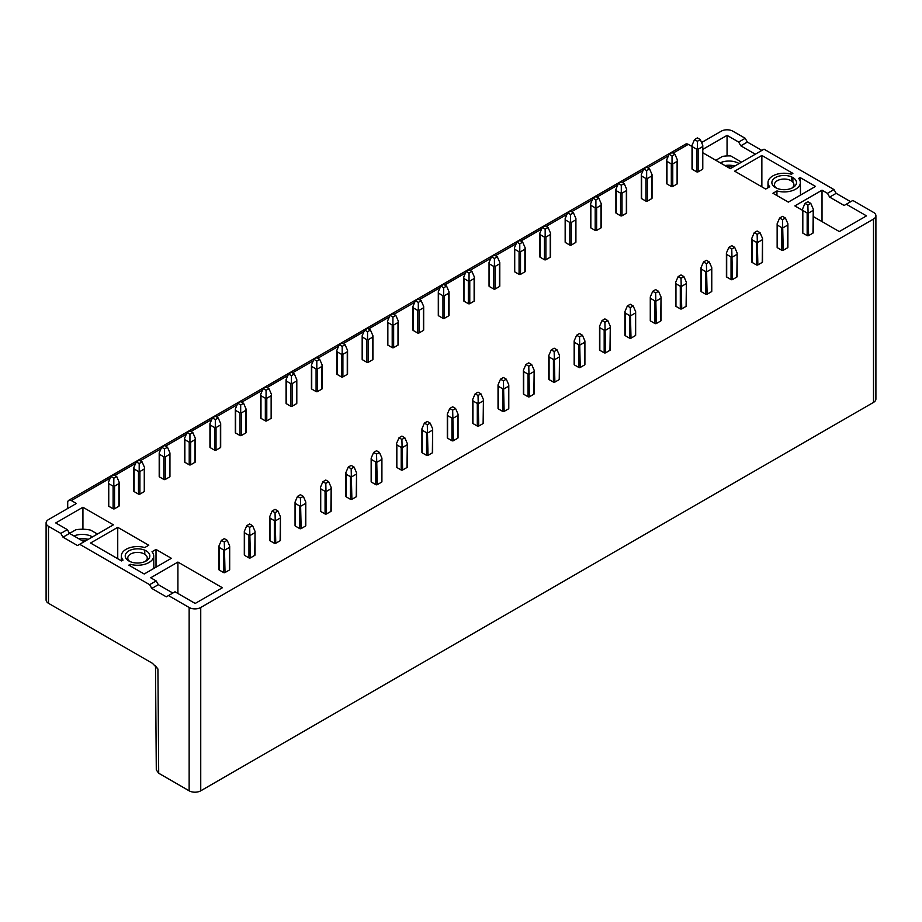 <?xml version="1.0" encoding="UTF-8"?>
<svg xmlns="http://www.w3.org/2000/svg" width="922" height="922" viewBox="0 0 922 922"><rect width="100%" height="100%" fill="white"/><g stroke="black" fill="none" stroke-linecap="round" stroke-linejoin="round"><path stroke-width="1.38" d="M149.629 584.675L151.807 588.443L166.306 596.822L175.007 591.797L195.187 603.449L222.375 587.752L177.911 562.074L150.724 577.771L156.152 580.918L149.629 584.675L79.672 544.291L113.383 524.825L82.934 507.25L55.746 522.947L67.352 529.643L60.829 533.412L48.497 526.289A8.206 4.737 180 0 1 46.1 522.947L46.1 599.957A8.206 4.737 0 0 0 48.497 603.311L152.441 663.31L157.916 668.98L158.699 773.235L156.291 769.905L155.507 666.007M727.216 166.859A11.283 6.512 180 0 1 732.852 167.182M724.98 165.557A13.968 8.068 180 0 1 734.903 165.995M739.11 163.574A13.968 8.068 0 0 0 720.209 162.814M715.818 160.278L722.491 156.417A22.9 13.219 180 0 1 730.766 155.933L741.553 162.157M702.783 152.741L730.316 168.645L764.027 149.18L833.984 189.575L827.46 193.343L829.639 197.101L844.137 205.479L846.315 204.223L866.496 215.875L839.308 231.572L813.262 216.532M727.055 155.933L727.055 135.373L738.66 142.069L740.827 145.837L755.325 154.205M702.783 149.387L727.055 135.373M673.048 153.156L688.273 144.362L692.03 146.54M701.584 142.541L721.258 131.189A8.206 4.737 180 0 1 732.852 131.189L745.183 138.3L738.66 142.069M802.52 210.32L794.845 205.894L822.021 190.197L827.46 193.343M846.315 204.223L852.838 200.454L873.503 212.383A8.206 4.737 180 0 1 875.9 215.725A8.206 4.737 180 0 1 873.503 219.079L200.742 607.494A8.206 4.737 180 0 1 189.148 607.494L168.484 595.566M46.1 522.947A8.206 4.737 180 0 1 48.497 519.593L76.411 503.481L71.34 500.554L110.248 478.092M702.483 169.314A1.026 0.588 0 0 0 702.783 168.899L702.783 145.307L702.483 146.713L698.127 149.226L698.127 171.826L702.483 169.314L702.483 146.713M694.508 139.591L697.412 137.92L700.305 139.591L697.412 141.273L694.508 139.591L692.03 145.307L692.03 168.899A1.026 0.588 0 0 0 692.33 169.314L696.686 171.826A1.026 0.588 0 0 0 698.127 171.826M807.891 205.053L804.987 203.382L802.52 209.098L802.52 232.678A1.026 0.588 0 0 0 802.82 233.105L807.165 235.606A1.026 0.588 0 0 0 808.617 235.606L812.962 233.105A1.026 0.588 0 0 0 813.262 232.678L813.262 209.098L810.784 203.382L807.891 205.053L808.617 235.606M792.885 187.604L792.885 187.604A12.297 7.099 0 0 0 792.885 177.554A12.297 7.099 0 0 0 775.483 177.554A12.297 7.099 0 0 0 775.483 187.604A12.297 7.099 0 0 0 792.885 187.604M772.947 193.251L788.322 202.125L815.497 186.428L800.135 177.554L798.659 178.407A16.17 9.335 180 0 1 800.354 182.521A16.17 9.335 180 0 1 776.958 190.935L772.947 193.251M677.105 183.962A1.026 0.588 0 0 0 677.405 183.547L677.405 159.955L677.105 161.362L672.76 163.874L672.76 186.475L677.105 183.962L677.105 161.362M669.13 154.251L672.034 152.568L674.939 154.251L672.034 155.922L669.13 154.251L666.664 159.955L666.664 183.547A1.026 0.588 0 0 0 666.963 183.962L671.308 186.475A1.026 0.588 0 0 0 672.76 186.475M782.513 219.701L779.62 218.03L777.142 223.746L777.142 247.327A1.026 0.588 0 0 0 777.442 247.753L781.787 250.265A1.026 0.588 0 0 0 783.239 250.265L787.595 247.753A1.026 0.588 0 0 0 787.895 247.327L787.895 223.746L785.417 218.03L782.513 219.701L783.239 250.265M651.739 198.61A1.026 0.588 0 0 0 652.038 198.195L652.038 174.615L651.739 176.01L647.382 178.522L647.382 201.123L651.739 198.61L651.739 176.01M643.763 168.899L646.656 167.216L649.561 168.899L646.656 170.57L643.763 168.899L641.286 174.615L641.286 198.195A1.026 0.588 0 0 0 641.585 198.61L645.93 201.123A1.026 0.588 0 0 0 647.382 201.123M757.146 234.349L754.242 232.678L751.764 238.395L751.764 261.975A1.026 0.588 0 0 0 752.064 262.401L756.42 264.914A1.026 0.588 0 0 0 757.872 264.914L762.217 262.401A1.026 0.588 0 0 0 762.517 261.975L762.517 238.395L760.039 232.678L757.146 234.349L757.872 264.914M626.361 213.259A1.026 0.588 0 0 0 626.66 212.844L626.66 189.264L626.361 190.658L622.016 193.171L622.016 215.771L626.361 213.259L626.361 190.658M618.385 183.547L621.29 181.865L624.182 183.547L621.29 185.218L618.385 183.547L615.908 189.264L615.908 212.844A1.026 0.588 0 0 0 616.207 213.259L620.564 215.771A1.026 0.588 0 0 0 622.016 215.771M731.768 249.009L728.864 247.327L726.398 253.043L726.398 276.623A1.026 0.588 0 0 0 726.697 277.049L731.042 279.562A1.026 0.588 0 0 0 732.494 279.562L736.839 277.049A1.026 0.588 0 0 0 737.139 276.623L737.139 253.043L734.673 247.327L731.768 249.009L732.494 279.562M600.983 227.907A1.026 0.588 0 0 0 601.294 227.492L601.294 203.912L600.983 205.306L596.638 207.819L596.638 230.419L600.983 227.907L600.983 205.306M593.019 198.195L595.912 196.513L598.816 198.195L595.912 199.867L593.019 198.195L590.541 203.912L590.541 227.492A1.026 0.588 0 0 0 590.841 227.907L595.186 230.419A1.026 0.588 0 0 0 596.638 230.419M706.402 263.657L703.498 261.975L701.02 267.691L701.02 291.283A1.026 0.588 0 0 0 701.319 291.698L705.676 294.21A1.026 0.588 0 0 0 707.116 294.21L711.473 291.698A1.026 0.588 0 0 0 711.772 291.283L711.772 267.691L709.295 261.975L706.402 263.657L707.116 294.21M575.616 242.555A1.026 0.588 0 0 0 575.916 242.14L575.916 218.56L575.616 219.955L571.26 222.467L571.26 245.068L575.616 242.555L575.616 219.955M567.641 212.844L570.545 211.173L573.438 212.844L570.545 214.515L567.641 212.844L565.163 218.56L565.163 242.14A1.026 0.588 0 0 0 565.463 242.555L569.819 245.068A1.026 0.588 0 0 0 571.26 245.068M681.024 278.306L678.119 276.623L675.653 282.339L675.653 305.931A1.026 0.588 0 0 0 675.953 306.346L680.298 308.858A1.026 0.588 0 0 0 681.75 308.858L686.095 306.346A1.026 0.588 0 0 0 686.394 305.931L686.394 282.339L683.928 276.623L681.024 278.306L681.75 308.858M550.238 257.203A1.026 0.588 0 0 0 550.538 256.789L550.538 233.208L550.238 234.603L545.893 237.115L545.893 259.716L550.238 257.203L550.238 234.603M542.263 227.492L545.167 225.821L548.071 227.492L545.167 229.163L542.263 227.492L539.796 233.208L539.796 256.789A1.026 0.588 0 0 0 540.096 257.203L544.441 259.716A1.026 0.588 0 0 0 545.893 259.716M655.646 292.954L652.753 291.283L650.275 296.988L650.275 320.579A1.026 0.588 0 0 0 650.575 320.994L654.92 323.507A1.026 0.588 0 0 0 656.372 323.507L660.728 320.994A1.026 0.588 0 0 0 661.028 320.579L661.028 296.988L658.55 291.283L655.646 292.954L656.372 323.507M524.872 271.852A1.026 0.588 0 0 0 525.171 271.437L525.171 247.857L524.872 249.251L520.515 251.764L520.515 274.364L524.872 271.852L524.872 249.251M516.896 242.14L519.789 240.469L522.693 242.14L519.789 243.811L516.896 242.14L514.418 247.857L514.418 271.437A1.026 0.588 0 0 0 514.718 271.852L519.063 274.364A1.026 0.588 0 0 0 520.515 274.364M630.279 307.602L627.375 305.931L624.897 311.648L624.897 335.228A1.026 0.588 0 0 0 625.197 335.643L629.553 338.155A1.026 0.588 0 0 0 631.005 338.155L635.35 335.643A1.026 0.588 0 0 0 635.65 335.228L635.65 311.648L633.172 305.931L630.279 307.602L631.005 338.155M499.493 286.512A1.026 0.588 0 0 0 499.793 286.085L499.793 262.505L499.493 263.899L495.149 266.412L495.149 289.012L499.493 286.512L499.493 263.899M491.518 256.789L494.423 255.117L497.315 256.789L494.423 258.46L491.518 256.789L489.04 262.505L489.04 286.085A1.026 0.588 0 0 0 489.34 286.512L493.696 289.012A1.026 0.588 0 0 0 495.149 289.012M604.901 322.251L602.008 320.579L599.531 326.296L599.531 349.876A1.026 0.588 0 0 0 599.83 350.291L604.175 352.803A1.026 0.588 0 0 0 605.627 352.803L609.972 350.291A1.026 0.588 0 0 0 610.283 349.876L610.283 326.296L607.805 320.579L604.901 322.251L605.627 352.803M474.127 301.16A1.026 0.588 0 0 0 474.427 300.733L474.427 277.153L474.127 278.559L469.771 281.06L469.771 303.672L474.127 301.16L474.127 278.559M466.152 271.437L469.044 269.766L471.949 271.437L469.044 273.108L466.152 271.437L463.674 277.153L463.674 300.733A1.026 0.588 0 0 0 463.973 301.16L468.318 303.672A1.026 0.588 0 0 0 469.771 303.672M579.535 336.899L576.63 335.228L574.152 340.944L574.152 364.524A1.026 0.588 0 0 0 574.452 364.939L578.809 367.452A1.026 0.588 0 0 0 580.249 367.452L584.606 364.939A1.026 0.588 0 0 0 584.905 364.524L584.905 340.944L582.427 335.228L579.535 336.899L580.249 367.452M448.749 315.808A1.026 0.588 0 0 0 449.049 315.382L449.049 291.801L448.749 293.208L444.404 295.708L444.404 318.32L448.749 315.808L448.749 293.208M440.774 286.085L443.678 284.414L446.571 286.085L443.678 287.756L440.774 286.085L438.296 291.801L438.296 315.382A1.026 0.588 0 0 0 438.595 315.808L442.952 318.32A1.026 0.588 0 0 0 444.404 318.32M554.157 351.547L551.252 349.876L548.786 355.592L548.786 379.173A1.026 0.588 0 0 0 549.086 379.587L553.431 382.1A1.026 0.588 0 0 0 554.883 382.1L559.228 379.587A1.026 0.588 0 0 0 559.527 379.173L559.527 355.592L557.061 349.876L554.157 351.547L554.883 382.1M423.371 330.456A1.026 0.588 0 0 0 423.671 330.03L423.671 306.45L423.371 307.856L419.026 310.368L419.026 332.969L423.371 330.456L423.371 307.856M415.396 300.733L418.3 299.062L421.204 300.733L418.3 302.416L415.396 300.733L412.929 306.45L412.929 330.03A1.026 0.588 0 0 0 413.229 330.456L417.574 332.969A1.026 0.588 0 0 0 419.026 332.969M528.779 366.195L525.886 364.524L523.408 370.241L523.408 393.821A1.026 0.588 0 0 0 523.708 394.236L528.052 396.748A1.026 0.588 0 0 0 529.505 396.748L533.861 394.236A1.026 0.588 0 0 0 534.161 393.821L534.161 370.241L531.683 364.524L528.779 366.195L529.505 396.748M398.004 345.105A1.026 0.588 0 0 0 398.304 344.69L398.304 321.098L398.004 322.504L393.648 325.017L393.648 347.617L398.004 345.105L398.004 322.504M390.029 315.382L392.922 313.711L395.826 315.382L392.922 317.064L390.029 315.382L387.551 321.098L387.551 344.69A1.026 0.588 0 0 0 387.851 345.105L392.207 347.617A1.026 0.588 0 0 0 393.648 347.617M503.412 380.844L500.508 379.173L498.03 384.889L498.03 408.469A1.026 0.588 0 0 0 498.329 408.884L502.686 411.396A1.026 0.588 0 0 0 504.138 411.396L508.483 408.884A1.026 0.588 0 0 0 508.783 408.469L508.783 384.889L506.305 379.173L503.412 380.844L504.138 411.396M372.626 359.753A1.026 0.588 0 0 0 372.926 359.338L372.926 335.746L372.626 337.152L368.281 339.665L368.281 362.265L372.626 359.753L372.626 337.152M364.651 330.03L367.555 328.359L370.448 330.03L367.555 331.713L364.651 330.03L362.173 335.746L362.173 359.338A1.026 0.588 0 0 0 362.484 359.753L366.829 362.265A1.026 0.588 0 0 0 368.281 362.265M478.034 395.492L475.141 393.821L472.663 399.537L472.663 423.117A1.026 0.588 0 0 0 472.963 423.544L477.308 426.045A1.026 0.588 0 0 0 478.76 426.045L483.116 423.544A1.026 0.588 0 0 0 483.416 423.117L483.416 399.537L480.938 393.821L478.034 395.492L478.76 426.045M347.26 374.401A1.026 0.588 0 0 0 347.559 373.986L347.559 350.395L347.26 351.801L342.903 354.313L342.903 376.914L347.26 374.401L347.26 351.801M339.284 344.69L342.177 343.007L345.082 344.69L342.177 346.361L339.284 344.69L336.807 350.395L336.807 373.986A1.026 0.588 0 0 0 337.106 374.401L341.451 376.914A1.026 0.588 0 0 0 342.903 376.914M452.667 410.14L449.763 408.469L447.285 414.185L447.285 437.766A1.026 0.588 0 0 0 447.585 438.192L451.941 440.704A1.026 0.588 0 0 0 453.394 440.704L457.738 438.192A1.026 0.588 0 0 0 458.038 437.766L458.038 414.185L455.56 408.469L452.667 410.14L453.394 440.704M321.882 389.049A1.026 0.588 0 0 0 322.181 388.635L322.181 365.054L321.882 366.449L317.537 368.961L317.537 391.562L321.882 389.049L321.882 366.449M313.906 359.338L316.811 357.655L319.704 359.338L316.811 361.009L313.906 359.338L311.429 365.054L311.429 388.635A1.026 0.588 0 0 0 311.728 389.049L316.085 391.562A1.026 0.588 0 0 0 317.537 391.562M427.289 424.788L424.385 423.117L421.919 428.834L421.919 452.414A1.026 0.588 0 0 0 422.218 452.84L426.563 455.353A1.026 0.588 0 0 0 428.015 455.353L432.36 452.84A1.026 0.588 0 0 0 432.66 452.414L432.66 428.834L430.194 423.117L427.289 424.788L428.015 455.353M296.504 403.698A1.026 0.588 0 0 0 296.803 403.283L296.803 379.703L296.504 381.097L292.159 383.61L292.159 406.21L296.504 403.698L296.504 381.097M288.528 373.986L291.433 372.304L294.337 373.986L291.433 375.657L288.528 373.986L286.062 379.703L286.062 403.283A1.026 0.588 0 0 0 286.362 403.698L290.707 406.21A1.026 0.588 0 0 0 292.159 406.21M401.911 439.448L399.019 437.766L396.541 443.482L396.541 467.062A1.026 0.588 0 0 0 396.84 467.489L401.197 470.001A1.026 0.588 0 0 0 402.637 470.001L406.994 467.489A1.026 0.588 0 0 0 407.293 467.062L407.293 443.482L404.816 437.766L401.911 439.448L402.637 470.001M271.137 418.346A1.026 0.588 0 0 0 271.437 417.931L271.437 394.351L271.137 395.745L266.781 398.258L266.781 420.858L271.137 418.346L271.137 395.745M263.162 388.635L266.066 386.952L268.959 388.635L266.066 390.306L263.162 388.635L260.684 394.351L260.684 417.931A1.026 0.588 0 0 0 260.984 418.346L265.34 420.858A1.026 0.588 0 0 0 266.781 420.858M376.545 454.097L373.641 452.414L371.163 458.13L371.163 481.722A1.026 0.588 0 0 0 371.474 482.137L375.819 484.649A1.026 0.588 0 0 0 377.271 484.649L381.616 482.137A1.026 0.588 0 0 0 381.915 481.722L381.915 458.13L379.438 452.414L376.545 454.097L377.271 484.649M245.759 432.994A1.026 0.588 0 0 0 246.059 432.579L246.059 408.999L245.759 410.394L241.414 412.906L241.414 435.507L245.759 432.994L245.759 410.394M237.784 403.283L240.688 401.612L243.592 403.283L240.688 404.954L237.784 403.283L235.317 408.999L235.317 432.579A1.026 0.588 0 0 0 235.617 432.994L239.962 435.507A1.026 0.588 0 0 0 241.414 435.507M351.167 468.745L348.274 467.062L345.796 472.779L345.796 496.37A1.026 0.588 0 0 0 346.096 496.785L350.441 499.298A1.026 0.588 0 0 0 351.893 499.298L356.249 496.785A1.026 0.588 0 0 0 356.549 496.37L356.549 472.779L354.071 467.062L351.167 468.745L351.893 499.298M220.393 447.643A1.026 0.588 0 0 0 220.692 447.228L220.692 423.647L220.393 425.042L216.036 427.554L216.036 450.155L220.393 447.643L220.393 425.042M212.417 417.931L215.31 416.26L218.214 417.931L215.31 419.602L212.417 417.931L209.939 423.647L209.939 447.228A1.026 0.588 0 0 0 210.239 447.643L214.584 450.155A1.026 0.588 0 0 0 216.036 450.155M325.8 483.393L322.896 481.722L320.418 487.427L320.418 511.019A1.026 0.588 0 0 0 320.718 511.433L325.074 513.946A1.026 0.588 0 0 0 326.526 513.946L330.871 511.433A1.026 0.588 0 0 0 331.171 511.019L331.171 487.427L328.693 481.722L325.8 483.393L326.526 513.946M195.015 462.291A1.026 0.588 0 0 0 195.314 461.876L195.314 438.296L195.015 439.69L190.67 442.203L190.67 464.803L195.015 462.291L195.015 439.69M187.039 432.579L189.944 430.908L192.836 432.579L189.944 434.25L187.039 432.579L184.561 438.296L184.561 461.876A1.026 0.588 0 0 0 184.861 462.291L189.217 464.803A1.026 0.588 0 0 0 190.67 464.803M300.422 498.041L297.518 496.37L295.052 502.087L295.052 525.667A1.026 0.588 0 0 0 295.351 526.082L299.696 528.594A1.026 0.588 0 0 0 301.148 528.594L305.493 526.082A1.026 0.588 0 0 0 305.793 525.667L305.793 502.087L303.326 496.37L300.422 498.041L301.148 528.594M169.636 476.951A1.026 0.588 0 0 0 169.948 476.524L169.948 452.944L169.636 454.339L165.292 456.851L165.292 479.452L169.636 476.951L169.636 454.339M161.673 447.228L164.565 445.557L167.47 447.228L164.565 448.899L161.673 447.228L159.195 452.944L159.195 476.524A1.026 0.588 0 0 0 159.494 476.951L163.839 479.452A1.026 0.588 0 0 0 165.292 479.452M275.044 512.69L272.151 511.019L269.673 516.735L269.673 540.315A1.026 0.588 0 0 0 269.973 540.73L274.33 543.242A1.026 0.588 0 0 0 275.77 543.242L280.127 540.73A1.026 0.588 0 0 0 280.426 540.315L280.426 516.735L277.948 511.019L275.044 512.69L275.77 543.242M144.27 491.599A1.026 0.588 0 0 0 144.57 491.172L144.57 467.592L144.27 468.998L139.914 471.499L139.914 494.111L144.27 491.599L144.27 468.998M136.295 461.876L139.199 460.205L142.092 461.876L139.199 463.547L136.295 461.876L133.817 467.592L133.817 491.172A1.026 0.588 0 0 0 134.116 491.599L138.473 494.111A1.026 0.588 0 0 0 139.914 494.111M249.678 527.338L246.773 525.667L244.307 531.383L244.307 554.963A1.026 0.588 0 0 0 244.607 555.378L248.952 557.891A1.026 0.588 0 0 0 250.404 557.891L254.749 555.378A1.026 0.588 0 0 0 255.048 554.963L255.048 531.383L252.582 525.667L249.678 527.338L250.404 557.891M171.377 558.306L156.014 549.443L152.003 551.759A16.17 9.335 180 0 1 153.697 555.862A16.17 9.335 180 0 1 130.302 564.276L128.826 565.128L144.201 574.003L171.377 558.306M128.826 550.907A12.297 7.099 -0 0 0 128.826 560.945A12.297 7.099 -0 0 0 146.229 560.945L146.229 560.945A12.297 7.099 -0 0 0 146.229 550.907A12.297 7.099 -0 0 0 128.826 550.907M118.892 506.247A1.026 0.588 0 0 0 119.192 505.821L119.192 482.241L118.892 483.647L114.547 486.148L114.547 508.76L118.892 506.247L118.892 483.647M110.917 476.524L113.821 474.853L116.725 476.524L113.821 478.195L110.917 476.524L108.45 482.241L108.45 505.821A1.026 0.588 0 0 0 108.75 506.247L113.095 508.76A1.026 0.588 0 0 0 114.547 508.76M224.3 541.986L221.407 540.315L218.929 546.031L218.929 569.612A1.026 0.588 0 0 0 219.229 570.027L223.573 572.539A1.026 0.588 0 0 0 225.026 572.539L229.382 570.027A1.026 0.588 0 0 0 229.682 569.612L229.682 546.031L227.204 540.315L224.3 541.986L225.026 572.539M148.765 545.248L117.739 527.338L90.552 543.035L121.577 560.945L123.052 560.092A16.17 9.335 180 0 1 121.358 555.862A16.17 9.335 180 0 1 144.754 547.564L148.765 545.248M734.673 171.158L765.698 189.068L769.709 186.751A16.17 9.335 180 0 1 768.014 182.521A16.17 9.335 180 0 1 791.41 174.223L792.885 173.371L761.86 155.461L734.673 171.158M761.86 186.855L761.86 155.461M792.885 182.141L792.885 177.554M791.456 180.931L791.422 176.84M700.305 139.591L702.783 145.307M697.412 141.273L697.412 148.419L698.127 149.226M696.686 171.826L696.686 149.226L697.412 148.419M696.686 149.226L692.33 146.713L692.33 169.314M692.03 145.307L692.33 146.713M804.987 203.382L807.891 201.711L810.784 203.382M812.962 233.105L813.262 209.098M812.962 210.493L808.617 213.005M807.165 235.606L807.165 213.005L807.891 212.198M807.165 213.005L802.82 210.493L802.82 233.105M802.52 209.098L802.82 210.493M791.871 188.123A9.739 5.624 0 0 0 793.923 184.677A9.739 5.624 0 0 0 791.076 180.7A9.739 5.624 0 0 0 777.292 180.7A9.739 5.624 0 0 0 774.445 184.677A9.739 5.624 0 0 0 776.497 188.123M776.923 195.556L776.958 190.935M800.135 181.035L800.135 177.554M674.939 154.251L677.405 159.955M672.034 155.922L672.034 163.067L672.76 163.874M671.308 186.475L671.308 163.874L672.034 163.067M671.308 163.874L666.963 161.362L666.963 183.962M666.664 159.955L666.963 161.362M779.62 218.03L782.513 216.359L785.417 218.03M787.595 247.753L787.895 223.746M787.595 225.152L783.239 227.653M781.787 250.265L781.787 227.653L782.513 226.847M781.787 227.653L777.442 225.152L777.442 247.753M777.142 223.746L777.442 225.152M649.561 168.899L652.038 174.615M646.656 170.57L646.656 177.715L647.382 178.522M645.93 201.123L645.93 178.522L646.656 177.715M645.93 178.522L641.585 176.01L641.585 198.61M641.286 174.615L641.585 176.01M754.242 232.678L757.146 231.007L760.039 232.678M762.217 262.401L762.517 238.395M762.217 239.801L757.872 242.313M756.42 264.914L756.42 242.313L757.146 241.495M756.42 242.313L752.064 239.801L752.064 262.401M751.764 238.395L752.064 239.801M624.182 183.547L626.66 189.264M621.29 185.218L621.29 192.364L622.016 193.171M620.564 215.771L620.564 193.171L621.29 192.364M620.564 193.171L616.207 190.658L616.207 213.259M615.908 189.264L616.207 190.658M728.864 247.327L731.768 245.655L734.673 247.327M736.839 277.049L737.139 253.043M736.839 254.449L732.494 256.961M731.042 279.562L731.042 256.961L731.768 256.155M731.042 256.961L726.697 254.449L726.697 277.049M726.398 253.043L726.697 254.449M598.816 198.195L601.294 203.912M595.912 199.867L595.912 207.012L596.638 207.819M595.186 230.419L595.186 207.819L595.912 207.012M595.186 207.819L590.841 205.306L590.841 227.907M590.541 203.912L590.841 205.306M703.498 261.975L706.402 260.304L709.295 261.975M711.473 291.698L711.772 267.691M711.473 269.097L707.116 271.61M705.676 294.21L705.676 271.61L706.402 270.803M705.676 271.61L701.319 269.097L701.319 291.698M701.02 267.691L701.319 269.097M573.438 212.844L575.916 218.56M570.545 214.515L570.545 221.66L571.26 222.467M569.819 245.068L569.819 222.467L570.545 221.66M569.819 222.467L565.463 219.955L565.463 242.555M565.163 218.56L565.463 219.955M678.119 276.623L681.024 274.952L683.928 276.623M686.095 306.346L686.394 282.339M686.095 283.745L681.75 286.258M680.298 308.858L680.298 286.258L681.024 285.451M680.298 286.258L675.953 283.745L675.953 306.346M675.653 282.339L675.953 283.745M548.071 227.492L550.538 233.208M545.167 229.163L545.167 236.309L545.893 237.115M544.441 259.716L544.441 237.115L545.167 236.309M544.441 237.115L540.096 234.603L540.096 257.203M539.796 233.208L540.096 234.603M652.753 291.283L655.646 289.6L658.55 291.283M660.728 320.994L661.028 296.988M660.728 298.394L656.372 300.906M654.92 323.507L654.92 300.906L655.646 300.099M654.92 300.906L650.575 298.394L650.575 320.994M650.275 296.988L650.575 298.394M522.693 242.14L525.171 247.857M519.789 243.811L519.789 250.957L520.515 251.764M519.063 274.364L519.063 251.764L519.789 250.957M519.063 251.764L514.718 249.251L514.718 271.852M514.418 247.857L514.718 249.251M627.375 305.931L630.279 304.248L633.172 305.931M635.35 335.643L635.65 311.648M635.35 313.042L631.005 315.555M629.553 338.155L629.553 315.555L630.279 314.748M629.553 315.555L625.197 313.042L625.197 335.643M624.897 311.648L625.197 313.042M497.315 256.789L499.793 262.505M494.423 258.46L494.423 265.605L495.149 266.412M493.696 289.012L493.696 266.412L494.423 265.605M493.696 266.412L489.34 263.899L489.34 286.512M489.04 262.505L489.34 263.899M602.008 320.579L604.901 318.897L607.805 320.579M609.972 350.291L610.283 326.296M609.972 327.69L605.627 330.203M604.175 352.803L604.175 330.203L604.901 329.396M604.175 330.203L599.83 327.69L599.83 350.291M599.531 326.296L599.83 327.69M471.949 271.437L474.427 277.153M469.044 273.108L469.044 280.253L469.771 281.06M468.318 303.672L468.318 281.06L469.044 280.253M468.318 281.06L463.973 278.559L463.973 301.16M463.674 277.153L463.973 278.559M576.63 335.228L579.535 333.545L582.427 335.228M584.606 364.939L584.905 340.944M584.606 342.339L580.249 344.851M578.809 367.452L578.809 344.851L579.535 344.044M578.809 344.851L574.452 342.339L574.452 364.939M574.152 340.944L574.452 342.339M446.571 286.085L449.049 291.801M443.678 287.756L443.678 294.902L444.404 295.708M442.952 318.32L442.952 295.708L443.678 294.902M442.952 295.708L438.595 293.208L438.595 315.808M438.296 291.801L438.595 293.208M551.252 349.876L554.157 348.205L557.061 349.876M559.228 379.587L559.527 355.592M559.228 356.987L554.883 359.499M553.431 382.1L553.431 359.499L554.157 358.693M553.431 359.499L549.086 356.987L549.086 379.587M548.786 355.592L549.086 356.987M421.204 300.733L423.671 306.45M418.3 302.416L418.3 309.562L419.026 310.368M417.574 332.969L417.574 310.368L418.3 309.562M417.574 310.368L413.229 307.856L413.229 330.456M412.929 306.45L413.229 307.856M525.886 364.524L528.779 362.853L531.683 364.524M533.861 394.236L534.161 370.241M533.861 371.635L529.505 374.148M528.052 396.748L528.052 374.148L528.779 373.341M528.052 374.148L523.708 371.635L523.708 394.236M523.408 370.241L523.708 371.635M395.826 315.382L398.304 321.098M392.922 317.064L392.922 324.21L393.648 325.017M392.207 347.617L392.207 325.017L392.922 324.21M392.207 325.017L387.851 322.504L387.851 345.105M387.551 321.098L387.851 322.504M500.508 379.173L503.412 377.501L506.305 379.173M508.483 408.884L508.783 384.889M508.483 386.283L504.138 388.796M502.686 411.396L502.686 388.796L503.412 387.989M502.686 388.796L498.329 386.283L498.329 408.884M498.03 384.889L498.329 386.283M370.448 330.03L372.926 335.746M367.555 331.713L367.555 338.858L368.281 339.665M366.829 362.265L366.829 339.665L367.555 338.858M366.829 339.665L362.484 337.152L362.484 359.753M362.173 335.746L362.484 337.152M475.141 393.821L478.034 392.15L480.938 393.821M483.116 423.544L483.416 399.537M483.116 400.932L478.76 403.444M477.308 426.045L477.308 403.444L478.034 402.637M477.308 403.444L472.963 400.932L472.963 423.544M472.663 399.537L472.963 400.932M345.082 344.69L347.559 350.395M342.177 346.361L342.177 353.506L342.903 354.313M341.451 376.914L341.451 354.313L342.177 353.506M341.451 354.313L337.106 351.801L337.106 374.401M336.807 350.395L337.106 351.801M449.763 408.469L452.667 406.798L455.56 408.469M457.738 438.192L458.038 414.185M457.738 415.592L453.394 418.092M451.941 440.704L451.941 418.092L452.667 417.286M451.941 418.092L447.585 415.592L447.585 438.192M447.285 414.185L447.585 415.592M319.704 359.338L322.181 365.054M316.811 361.009L316.811 368.155L317.537 368.961M316.085 391.562L316.085 368.961L316.811 368.155M316.085 368.961L311.728 366.449L311.728 389.049M311.429 365.054L311.728 366.449M424.385 423.117L427.289 421.446L430.194 423.117M432.36 452.84L432.66 428.834M432.36 430.24L428.015 432.741M426.563 455.353L426.563 432.741L427.289 431.934M426.563 432.741L422.218 430.24L422.218 452.84M421.919 428.834L422.218 430.24M294.337 373.986L296.803 379.703M291.433 375.657L291.433 382.803L292.159 383.61M290.707 406.21L290.707 383.61L291.433 382.803M290.707 383.61L286.362 381.097L286.362 403.698M286.062 379.703L286.362 381.097M399.019 437.766L401.911 436.094L404.816 437.766M406.994 467.489L407.293 443.482M406.994 444.888L402.637 447.401M401.197 470.001L401.197 447.401L401.911 446.594M401.197 447.401L396.84 444.888L396.84 467.489M396.541 443.482L396.84 444.888M268.959 388.635L271.437 394.351M266.066 390.306L266.066 397.451L266.781 398.258M265.34 420.858L265.34 398.258L266.066 397.451M265.34 398.258L260.984 395.745L260.984 418.346M260.684 394.351L260.984 395.745M373.641 452.414L376.545 450.743L379.438 452.414M381.616 482.137L381.915 458.13M381.616 459.536L377.271 462.049M375.819 484.649L375.819 462.049L376.545 461.242M375.819 462.049L371.474 459.536L371.474 482.137M371.163 458.13L371.474 459.536M243.592 403.283L246.059 408.999M240.688 404.954L240.688 412.099L241.414 412.906M239.962 435.507L239.962 412.906L240.688 412.099M239.962 412.906L235.617 410.394L235.617 432.994M235.317 408.999L235.617 410.394M348.274 467.062L351.167 465.391L354.071 467.062M356.249 496.785L356.549 472.779M356.249 474.185L351.893 476.697M350.441 499.298L350.441 476.697L351.167 475.89M350.441 476.697L346.096 474.185L346.096 496.785M345.796 472.779L346.096 474.185M218.214 417.931L220.692 423.647M215.31 419.602L215.31 426.748L216.036 427.554M214.584 450.155L214.584 427.554L215.31 426.748M214.584 427.554L210.239 425.042L210.239 447.643M209.939 423.647L210.239 425.042M322.896 481.722L325.8 480.039L328.693 481.722M330.871 511.433L331.171 487.427M330.871 488.833L326.526 491.345M325.074 513.946L325.074 491.345L325.8 490.539M325.074 491.345L320.718 488.833L320.718 511.433M320.418 487.427L320.718 488.833M192.836 432.579L195.314 438.296M189.944 434.25L189.944 441.396L190.67 442.203M189.217 464.803L189.217 442.203L189.944 441.396M189.217 442.203L184.861 439.69L184.861 462.291M184.561 438.296L184.861 439.69M297.518 496.37L300.422 494.688L303.326 496.37M305.493 526.082L305.793 502.087M305.493 503.481L301.148 505.994M299.696 528.594L299.696 505.994L300.422 505.187M299.696 505.994L295.351 503.481L295.351 526.082M295.052 502.087L295.351 503.481M167.47 447.228L169.948 452.944M164.565 448.899L164.565 456.044L165.292 456.851M163.839 479.452L163.839 456.851L164.565 456.044M163.839 456.851L159.494 454.339L159.494 476.951M159.195 452.944L159.494 454.339M272.151 511.019L275.044 509.336L277.948 511.019M280.127 540.73L280.426 516.735M280.127 518.129L275.77 520.642M274.33 543.242L274.33 520.642L275.044 519.835M274.33 520.642L269.973 518.129L269.973 540.73M269.673 516.735L269.973 518.129M142.092 461.876L144.57 467.592M139.199 463.547L139.199 470.693L139.914 471.499M138.473 494.111L138.473 471.499L139.199 470.693M138.473 471.499L134.116 468.998L134.116 491.599M133.817 467.592L134.116 468.998M246.773 525.667L249.678 523.984L252.582 525.667M254.749 555.378L255.048 531.383M254.749 532.778L250.404 535.29M248.952 557.891L248.952 535.29L249.678 534.483M248.952 535.29L244.607 532.778L244.607 555.378M244.307 531.383L244.607 532.778M156.014 567.18L156.014 549.443M130.29 565.981L130.302 564.276M145.215 561.475A9.739 5.624 -0 0 0 147.266 558.017A9.739 5.624 -0 0 0 144.408 554.041A9.739 5.624 -0 0 0 130.636 554.041A9.739 5.624 -0 0 0 127.789 558.017A9.739 5.624 -0 0 0 129.841 561.475M116.725 476.524L119.192 482.241M113.821 478.195L113.821 485.341L114.547 486.148M113.095 508.76L113.095 486.148L113.821 485.341M113.095 486.148L108.75 483.647L108.75 506.247M108.45 482.241L108.75 483.647M221.407 540.315L224.3 538.644L227.204 540.315M229.382 570.027L229.682 546.031M229.382 547.426L225.026 549.938M223.573 572.539L223.573 549.938L224.3 549.132M223.573 549.938L219.229 547.426L219.229 570.027M218.929 546.031L219.229 547.426M117.739 558.732L117.739 527.338M144.8 554.283L144.766 550.18M67.709 508.506L67.709 502.64A5.129 2.962 60 0 1 68.77 500.3A5.129 2.962 60 0 1 71.34 500.554M688.273 144.362A5.129 2.962 -120 0 0 685.714 144.109L68.77 500.3M740.827 145.837L747.362 142.069L745.183 138.3M747.362 142.069L761.86 150.436M829.639 197.101L836.162 193.343L833.984 189.575M836.162 193.343L850.66 201.711M875.9 215.725L875.9 399.053A8.206 4.737 0 0 1 873.503 402.407L200.742 790.811A8.206 4.737 0 0 1 189.148 790.811L189.148 607.494M158.699 773.235L189.148 790.811M822.021 221.591L822.021 190.197M177.911 593.468L177.911 562.074M156.152 580.918L158.33 584.675L172.829 593.053M60.829 533.412L62.996 537.169L77.506 545.547L79.672 544.291M97.432 534.034L90.725 530.162A22.9 13.219 180 0 0 75.835 529.77L69.53 533.412L67.352 529.643M84.029 541.779L69.53 533.412L62.996 537.169M92.442 536.915A13.968 8.068 -0 0 0 73.967 535.97M82.934 529.24L82.934 507.25M78.889 538.817A13.968 8.068 180 0 1 88.247 539.335M86.195 540.523A11.283 6.512 -0 0 0 81.205 540.154M158.33 584.675L151.807 588.443M114.835 475.441L135.615 463.443M140.213 460.793L160.993 448.795M165.58 446.144L186.359 434.147M190.958 431.496L211.737 419.498M216.324 416.836L237.115 404.839M241.702 402.188L262.482 390.19M267.08 387.54L287.86 375.542M292.447 372.891L313.226 360.894M317.825 358.243L338.605 346.246M343.191 343.595L363.983 331.597M368.57 328.947L389.349 316.949M393.948 314.298L414.727 302.301M419.314 299.65L440.094 287.652M444.692 285.002L465.472 273.004M470.059 270.353L490.838 258.356M495.437 255.705L516.216 243.708M520.803 241.057L541.594 229.059M546.181 226.397L566.961 214.4M571.559 211.749L592.339 199.751M596.926 197.101L617.705 185.103M622.304 182.452L643.083 170.455M647.67 167.804L668.462 155.806M48.497 603.311L48.497 526.289M200.742 607.494L200.742 790.811M873.503 402.407L873.503 219.079M155.576 666.087L157.916 668.98M768.014 182.521L767.957 187.765M800.354 182.521L800.492 195.095M153.697 555.862L153.836 568.436M121.358 555.862L121.301 560.783"/></g></svg>
